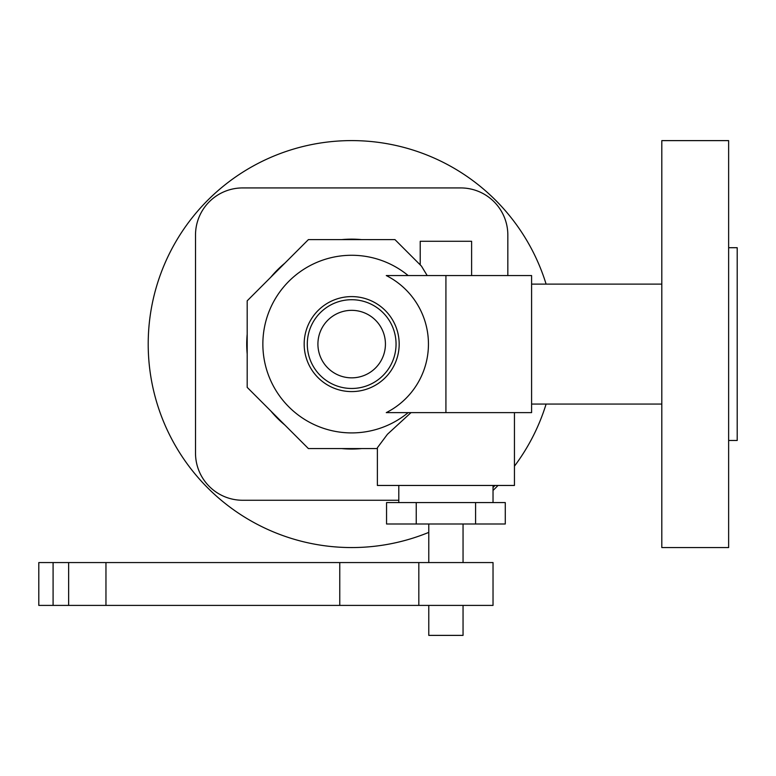 <?xml version="1.0" encoding="UTF-8"?>
<svg xmlns="http://www.w3.org/2000/svg" width="776" height="776" viewBox="0 0 776 776"><rect width="100%" height="100%" fill="white"/><g stroke="black" fill="none" stroke-linecap="round" stroke-linejoin="round"><path stroke-width="1.16" d="M728.635 547.565L728.635 140.621L661.812 140.621L661.812 547.565L728.635 547.565M728.635 440.477L737.2 440.477L737.2 247.709L728.635 247.709M546.11 404.063A203.467 203.467 0 0 1 514.449 466.172M498.027 485.456A203.467 203.467 0 0 1 493.032 490.442M428.779 532.385A203.467 203.467 0 0 1 148.206 344.098A203.467 203.467 0 0 1 546.11 284.123M507.834 235.05L507.834 275.558L507.834 235.05A47.123 47.123 0 0 0 460.721 187.928L242.636 187.928A47.123 47.123 0 0 0 195.513 235.05L195.513 453.135A47.123 47.123 0 0 0 242.636 500.258L398.796 500.258L242.636 500.258M493.032 487.425A47.123 47.123 0 0 0 495.01 485.456M460.721 187.928L242.636 187.928M195.513 235.05L195.513 453.135M420.214 264.616A104.944 104.944 0 0 0 418.545 263.2A104.944 104.944 0 0 1 420.214 264.616M361.587 239.609A104.944 104.944 0 0 0 341.76 239.609A104.944 104.944 0 0 1 361.587 239.609M284.811 263.2A104.944 104.944 0 0 0 270.785 277.226A104.944 104.944 0 0 1 284.811 263.2M247.195 334.175A104.944 104.944 0 0 0 247.195 354.011A104.944 104.944 0 0 1 247.195 334.175M514.449 412.628L514.449 485.456L377.378 485.456L377.378 447.752L387.457 434.259L411.008 412.628M416.237 502.586L386.555 502.586L386.555 524.004L416.237 524.004L416.237 502.586L505.273 502.586L505.273 524.004L416.237 524.004M475.591 524.004L475.591 502.586M53.088 562.561L38.8 562.561L38.8 605.396L493.032 605.396L493.032 562.561L53.088 562.561L53.088 605.396M463.049 605.396L463.049 635.379L428.779 635.379L428.779 605.396M418.827 562.561L418.827 605.396M427.188 275.558L421.446 266.11L394.955 239.609L308.402 239.609L247.195 300.816L247.195 387.37L308.402 448.576L377.378 448.576M386.273 412.628A76.776 76.776 0 0 0 386.273 275.558L531.589 275.558L531.589 412.628L386.273 412.628M471.614 275.558L471.614 241.287L420.214 241.287L420.214 264.878M307.296 344.098A44.377 44.377 0 0 0 351.673 388.475A44.377 44.377 0 0 0 396.051 344.098A44.377 44.377 0 0 0 351.673 299.711A44.377 44.377 0 0 0 307.296 344.098M385.43 344.098A33.756 33.756 0 0 0 351.673 310.342A33.756 33.756 0 0 0 317.918 344.098A33.756 33.756 0 0 0 351.673 377.844A33.756 33.756 0 0 0 385.43 344.098M270.785 410.96A104.944 104.944 0 0 0 284.811 424.986A104.944 104.944 0 0 1 270.785 410.96M341.76 448.576A104.944 104.944 0 0 0 361.587 448.576A104.944 104.944 0 0 1 341.76 448.576M68.647 562.561L68.647 605.396M339.762 562.561L339.762 605.396M105.963 562.561L105.963 605.396M408.166 275.558A88.813 88.813 0 0 0 262.86 344.098A88.813 88.813 0 0 0 408.166 412.628M351.673 391.589A47.501 47.501 0 0 0 399.174 344.098A47.501 47.501 0 0 0 351.673 296.597A47.501 47.501 0 0 0 304.173 344.098A47.501 47.501 0 0 0 351.673 391.589M445.919 412.628L445.919 275.558M531.589 284.123L661.812 284.123M398.796 502.586L398.796 485.456M428.779 562.561L428.779 524.004M531.589 404.063L661.812 404.063M493.032 502.586L493.032 485.456M463.049 562.561L463.049 524.004"/></g></svg>
